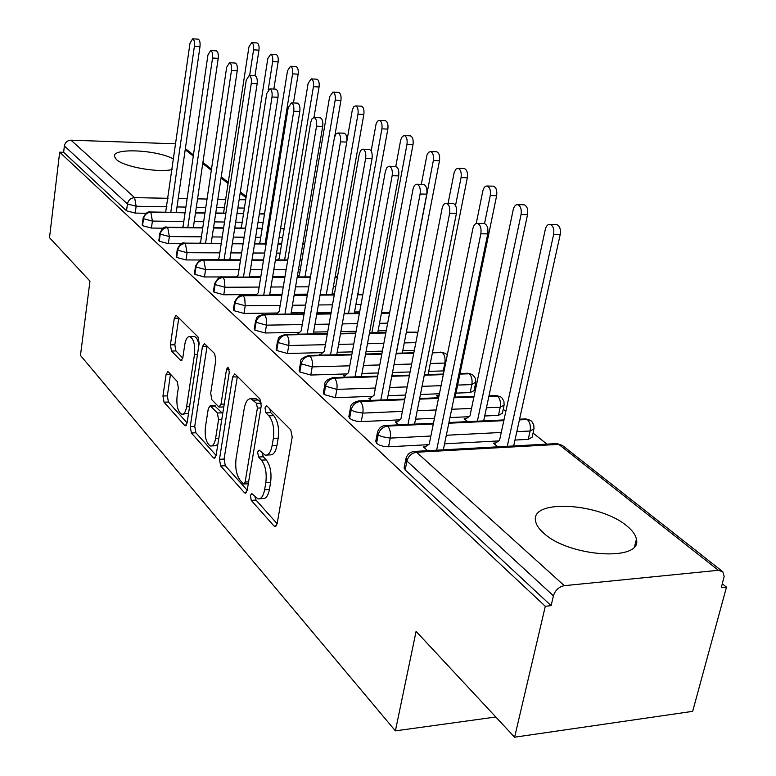 <?xml version="1.0" encoding="UTF-8"?>
<svg xmlns="http://www.w3.org/2000/svg" width="776" height="776" viewBox="0 0 776 776"><rect width="100%" height="100%" fill="white"/><g stroke="black" fill="none" stroke-linecap="round" stroke-linejoin="round"><path stroke-width="1.16" d="M250.347 495.524L251.269 500.404L274.083 526.089L274.976 526.681L277.11 523.848L292.203 437.072L290.757 429.865L267.07 406.129L266.537 405.819L264.985 407.963L265.945 412.851L268.933 415.868C273.026 421.106 274.491 428.614 273.346 438.411L272.124 445.608C270.785 452.292 268.467 455.464 265.159 455.143L259.087 450.08L257.603 452.146L258.534 457.025L261.473 460.168C265.499 465.542 266.944 473.059 265.809 482.691L264.606 489.763C263.336 496.184 261.105 499.23 257.923 498.9L251.773 493.546L250.347 495.524M255.003 496.892L256.012 500.083L277.129 523.732M269.709 408.768L270.756 412.648L273.763 415.664L268.933 415.868M262.278 453.223L263.316 456.763L266.265 459.896L261.473 460.168M172.165 169.585C157.625 172.883 123.714 166.762 116.371 159.526L114.382 156.335C112.704 147.644 157.256 149.836 173.649 159.07M627.047 526.118C632.537 530.6 635.66 534.984 636.407 539.262C642.867 561.824 568.798 557.168 543.588 533.025C538.777 528.776 536.1 524.692 535.527 520.793C530.726 498.619 600.537 503.013 627.047 526.118M168.441 372.005L167.858 371.636L166.093 374.449L162.95 396.022L164.027 402.181L184.62 425.364L185.28 425.791L187.074 423.036L199.17 343.312L197.996 336.949L176.142 315.279L174.299 318.238L170.41 344.874L171.506 351.033L180.963 360.724L182.806 357.833L184.785 344.495C185.736 339.093 187.414 336.464 189.839 336.6C193.719 338.918 195.271 344.864 194.495 354.467L186.589 406.818C185.668 411.969 184.067 414.452 181.768 414.268C177.888 411.862 176.327 405.887 177.073 396.342L178.344 387.777L177.229 381.52L168.441 372.005M718.382 570.292L558.759 444.376L416.566 452.253L564.317 585.676L718.382 570.292L722.844 571.834L724.163 576.423L721.292 587.674L726.481 587.131L692.667 711.35L514.604 737.2L545.305 606.279L551.115 605.658L553.433 595.813L406.934 461.051L405.169 469.936L551.115 605.658M514.604 737.2L416.082 631.383L395.401 730.866L80.462 355.418L89.968 281.145L49.518 237.708L59.674 152.183L545.305 606.279M219.463 459.305L220.694 465.978L244.362 492.624L245.167 493.158L247.195 490.345L261.25 405.877L259.902 398.951L235.361 374.371L234.682 373.964L232.596 377L219.463 459.305L224.089 459.053L225.321 465.726L247.214 490.228M213.439 457.811L191.391 432.989L190.236 426.577L202.429 346.6L204.398 343.603L214.622 353.604L215.844 360.113L210.684 393.296L211.887 399.834L219.036 407.099L221.014 404.18L226.534 369.279L227.969 367.164L229.318 372.082L216.077 455.502L214.166 458.286L213.439 457.811L215.291 457.714M395.401 730.866L495.796 716.995M564.317 585.676C558.914 586.772 555.286 590.148 553.433 595.813M59.674 152.183L63.622 152.3L64.379 145.946C65.165 142.338 67.376 140.417 70.994 140.184L175.803 143.822M335.339 275.567L336.92 276.828M357.911 293.551L358.997 294.414M381.559 312.379L382.102 312.825M474.893 386.729L475.911 387.544M503.236 409.311L505.836 411.377M533.063 433.066L546.944 444.124M722.34 583.824L726.481 587.131M497.852 446.83L493.42 443.135L495.631 443.009M425.481 446.792L423.366 446.908L427.615 450.701M63.622 152.3L126.527 210.81L127.439 203.952L64.379 145.946M166.908 206.765L136.139 206.241L135.218 213.099L145.975 213.264M135.218 213.099L126.527 210.81M405.169 469.936L404.228 467.171M183.796 221.49L152.406 221.082L151.436 228.057L142.541 225.7L142.202 224.768M151.436 228.057L163.27 228.192M201.421 236.835L169.362 236.554L168.353 243.664L159.245 241.229L158.876 240.22M168.353 243.664L181.516 243.751M219.812 252.85L187.074 252.714L186.007 259.95L176.676 257.448L176.288 256.361M186.007 259.95L200.984 259.989M239.027 269.582L205.582 269.602L204.466 276.974L194.892 274.384L194.485 273.21M204.466 276.974L236.486 276.896M249.3 276.867L260.794 276.828M272.638 276.799L284.967 276.77M259.135 287.071L224.943 287.265L223.769 294.783L213.953 292.106L213.507 290.835M223.769 294.783L256.546 294.531M269.738 294.434L282.037 294.337M294.298 294.25L307.5 294.143M332.079 293.959L334.437 293.939M280.194 305.385L245.216 305.763L243.984 313.436L233.906 310.662L233.43 309.275M243.984 313.436L277.565 313M291.145 312.815L304.318 312.65M317.025 312.485L331.177 312.301M354.545 311.991L359.647 311.923M302.271 324.562L266.459 325.154L265.179 332.982L254.819 330.11L254.305 328.607M265.179 332.982L299.614 332.332M313.601 332.07L327.724 331.808M340.906 331.565L356.106 331.274M378.087 330.867L386.244 330.712M325.435 344.68L288.769 345.504L287.411 353.487L276.76 350.519L276.217 348.87M287.411 353.487L322.767 352.614M337.172 352.255L352.333 351.887M366.029 351.547L382.374 351.14M402.783 350.636L414.335 350.345M298.003 333.835L297.053 334.204M349.782 365.806L312.204 366.893L310.778 375.041L299.817 371.966L299.226 370.162M444.066 370.86L443.251 370.909L444.842 363.061L430.282 363.488M310.778 375.041L347.124 373.906M361.955 373.45L378.251 372.936M392.501 372.49L410.106 371.946M428.711 371.365L443.251 370.909M320.973 354.215L319.518 354.254L320.536 355.156M375.4 388.019L336.862 389.387L335.348 397.719L324.067 394.518L323.437 392.549M475.61 383.305L474.087 390.609L470.169 392.578L471.837 384.576L457.636 385.08M335.348 397.719L372.79 396.293M388.039 395.712L405.586 395.042M420.437 394.48L439.429 393.752M455.987 393.122L470.169 392.578M345.107 375.613L343.525 375.662L345.233 377.194M402.385 411.396L362.838 413.094L361.247 421.601L356.553 421.222L352.081 419.826L349.617 418.274L348.928 416.111M503.973 405.897L502.373 413.288L498.464 415.364L500.229 407.196L486.445 407.788M361.247 421.601L399.863 419.845M415.538 419.137L434.463 418.274M449.964 417.566L468.879 416.712M484.699 415.994L498.464 415.364M438.178 395.508L436.364 395.576L438.673 397.496M370.491 398.117L368.765 398.185L371.238 400.397M430.864 436.034L390.241 438.1L388.553 446.792L383.751 446.413L379.134 444.968L376.554 443.329L375.826 440.952M533.82 429.691L532.142 437.16L528.243 439.352L530.105 431L516.826 431.679M388.553 446.792L428.488 444.667M444.561 443.804L498.764 440.923M514.973 440.06L528.243 439.352M466.143 418.642L464.155 418.739L467.618 421.62M397.254 421.814L395.343 421.901L398.66 424.86M519.416 419.894L527.263 419.525L530.464 420.311L531.744 421.387L533.781 424.841L534.004 428.847L530.105 431C530.881 426.024 529.93 422.192 527.263 419.525L524.605 418.953M376.554 443.329L378.222 434.647C379.648 429.671 382.781 426.829 387.612 426.102L433.309 423.948M448.8 423.221L503.828 420.631M488.87 396.41L497.523 396.07L500.675 396.856L501.927 397.904L503.905 401.26L504.138 405.15L500.229 407.196C500.966 402.327 500.064 398.612 497.523 396.07L495.117 395.527M349.617 418.274L351.188 409.776C352.556 404.917 355.602 402.152 360.345 401.483L404.665 399.727M419.506 399.145L438.488 398.398M454.028 397.787L473.923 397.002M459.906 374.08L469.267 373.78L473.137 375.157L475.31 378.251L475.843 381.996L471.837 384.576C472.535 379.813 471.682 376.214 469.267 373.78L467.074 373.275M324.067 394.518L325.561 386.196C326.861 381.443 329.839 378.756 334.495 378.135L377.534 376.738M391.773 376.282L409.369 375.71M424.259 375.235L443.3 374.614M432.407 352.828L442.388 352.576L445.434 353.371L447.257 355.088M299.817 371.966L301.224 363.818C302.485 359.162 305.385 356.553 309.944 355.971L351.78 354.894M365.467 354.545L381.811 354.128M396.1 353.759L413.753 353.313M406.275 332.584L417.837 332.448M276.76 350.519L278.099 342.546C279.302 337.987 282.144 335.445 286.616 334.902L327.307 334.116M340.489 333.855L355.689 333.564M369.425 333.292L385.808 332.982M254.819 330.11L256.09 322.292C257.244 317.84 260.018 315.357 264.412 314.852L304.027 314.319M316.734 314.144L330.886 313.95M344.108 313.776L359.346 313.572M381.385 313.271L389.562 313.155M233.906 310.662L235.109 302.999C236.224 298.634 238.94 296.209 243.257 295.743L281.853 295.433M294.114 295.336L307.315 295.229M320.051 295.132L334.243 295.016M357.678 294.832L362.79 294.783M213.953 292.106L215.097 284.598C216.174 280.311 218.832 277.954 223.071 277.507L260.707 277.41M272.541 277.371L284.87 277.342M297.16 277.304L310.4 277.274M335.048 277.207L337.405 277.197M194.892 274.384L195.989 267.012C197.026 262.821 199.626 260.513 203.787 260.096L240.511 260.183M251.957 260.202L263.491 260.232M275.354 260.261L287.721 260.28M300.04 260.309L301.893 260.309M176.676 257.448L177.723 250.211C178.722 246.089 181.264 243.839 185.357 243.451L221.209 243.703M232.296 243.78L243.082 243.848M254.557 243.926L266.12 244.004M278.012 244.091L281.591 244.11M302.756 244.256L304.609 244.275M159.245 241.229L160.244 234.129C161.204 230.084 163.697 227.892 167.723 227.523L202.74 227.921M213.487 228.037L223.585 228.154M234.701 228.28L245.517 228.406M257.021 228.532L262.152 228.59M280.534 228.794L284.113 228.833M142.541 225.7L143.492 218.725C144.433 214.758 146.868 212.605 150.825 212.265L185.057 212.799M195.474 212.964L204.951 213.109M215.718 213.274L225.845 213.429M236.981 213.604L243.519 213.701M259.349 213.943L264.49 214.021M259.669 498.784L262.705 498.58C265.896 498.92 268.137 495.874 269.418 489.452L264.606 489.763M266.265 459.896C270.31 465.27 271.755 472.768 270.62 482.4L269.418 489.452M266.857 455.056L269.97 454.881C273.288 455.202 275.616 452.03 276.954 445.356L272.124 445.608M273.763 415.664C277.866 420.883 279.341 428.391 278.186 438.168L276.954 445.356M237.369 376.379L224.089 459.053M243.16 483.652L243.722 484.02L245.138 482.041L257.389 408.098L256.449 403.258L251.065 398.777C247.796 398.515 245.517 401.735 244.246 408.428L236.088 458.461C235.021 467.753 236.389 475.048 240.191 480.334L243.16 483.652M261.357 403.219L256.449 403.258M254.305 398.651L255.818 398.602L258.156 399.989L261.231 403.074M216.087 455.386L195.891 432.775L191.391 432.989M207.076 346.038L194.737 426.373L195.891 432.775M219.463 407.08L223.779 406.934M205.398 427.256C204.592 437.189 206.29 443.435 210.49 446.006C212.925 446.219 214.622 443.717 215.592 438.479L218.57 419.632L217.348 413.026L210.228 405.722L208.298 408.603L205.398 427.256M211.654 445.948L215.078 445.773L217.804 444.58M222.663 413.996L221.965 412.832L217.348 413.026M214.399 405.557L221.965 412.832M182.777 414.229L188.578 413.162M198.937 344.864C198.006 339.956 196.474 337.172 194.339 336.522L193.408 336.532M178.819 317.733L174.833 344.777L175.939 350.936L182.758 358.075M170.507 374.245L167.335 395.857L168.421 402.016L187.094 422.92M555.762 224.439L556.586 224.448C559.709 225.777 560.912 229.172 560.194 234.633L553.608 234.565C554.316 229.095 553.123 225.69 550.009 224.361C547.788 224.225 546.217 225.923 545.305 229.453L499.531 440.409L494.322 443.882M507.271 446.307L553.608 234.565M513.673 445.957L560.194 234.633M483.477 223.449L484.272 223.469C487.27 224.817 488.434 228.289 487.745 233.886L480.848 233.809C481.537 228.212 480.383 224.73 477.395 223.372C475.261 223.236 473.758 224.982 472.885 228.59L429.225 444.144L424.23 447.674M487.745 233.886L443.329 449.828M480.848 233.809L436.636 450.196M523.431 204.777L524.159 204.796C527.098 206.057 528.223 209.336 527.544 214.642L521.074 214.535C521.744 209.219 520.618 205.931 517.689 204.67C515.574 204.554 514.09 206.232 513.217 209.704L469.946 415.955L465.008 419.447M477.366 421.164L521.074 214.535M483.661 420.873L527.544 214.642M492.799 186.162L493.439 186.182C496.213 187.385 497.27 190.566 496.64 195.717L490.267 195.571C490.907 190.411 489.85 187.229 487.085 186.017C485.078 185.93 483.661 187.579 482.827 190.993L476.241 223.449M484.544 223.536L490.267 195.571M439.235 394.722L437.179 396.255M455.163 397.099L496.64 195.717M463.747 168.508L464.32 168.528C466.929 169.682 467.928 172.757 467.327 177.762L461.07 177.597C461.671 172.573 460.672 169.488 458.073 168.344L455.939 169.139L454.154 172.602L448.091 203.302M455.531 205.533L461.07 177.597M428.08 374.527L467.327 177.762M436.141 151.747L436.655 151.766C439.119 152.872 440.07 155.85 439.497 160.729L433.347 160.525C433.92 155.646 432.969 152.649 430.515 151.553L428.478 152.348L426.936 155.161L421.3 184.368M396.323 353.225L433.347 160.525M402.308 353.07L439.497 160.729M452.447 203.39L453.135 203.409C455.958 204.689 457.045 208.046 456.404 213.468L449.634 213.361C450.274 207.919 449.188 204.563 446.384 203.273C444.367 203.157 442.931 204.874 442.097 208.424L400.882 419.079L396.167 422.629M456.404 213.468L414.549 424.113M449.634 213.361L407.982 424.423M423.075 184.416L423.686 184.426C426.344 185.658 427.363 188.898 426.761 194.165L420.117 194.019C420.718 188.743 419.7 185.493 417.061 184.261C415.141 184.174 413.783 185.862 412.987 189.344L374.022 395.304L369.541 398.883M426.761 194.165L387.263 399.766M420.117 194.019L380.812 400.018M395.246 166.442L395.789 166.462C398.292 167.626 399.252 170.769 398.68 175.88L392.161 175.706C392.734 170.575 391.773 167.432 389.29 166.258L386.933 167.441L385.4 171.273L348.511 372.742L344.263 376.321M398.68 175.88L361.354 376.67M392.161 175.706L355.03 376.874M368.842 149.39L369.327 149.409C371.685 150.525 372.596 153.57 372.053 158.537L365.651 158.333C366.194 153.347 365.283 150.301 362.935 149.186L360.695 150.36L359.24 154.133L324.261 351.285L320.226 354.875M372.053 158.537L336.726 354.748M365.651 158.333L330.508 354.904M409.893 135.81L410.349 135.829C412.686 136.886 413.579 139.777 413.036 144.52L406.993 144.297C407.536 139.544 406.643 136.644 404.315 135.587L402.366 136.392L400.736 139.748L395.779 166.462M371.869 332.768L406.993 144.297M377.757 332.652L413.036 144.52M343.758 133.191L344.185 133.21C346.416 134.277 347.279 137.236 346.765 142.076L340.48 141.843C340.984 136.993 340.13 134.035 337.909 132.968L335.775 134.132L334.378 137.847L301.185 330.867L297.615 334.194M346.765 142.076L313.281 333.893M340.48 141.843L307.17 334.01M384.896 120.639L385.303 120.658C387.515 121.667 388.369 124.48 387.855 129.097L381.908 128.855C382.423 124.228 381.579 121.405 379.367 120.396L377.505 121.192L376.098 123.917L371.17 151M348.54 313.271L381.908 128.855M354.331 313.194L387.855 129.097M319.887 117.787L320.275 117.806C322.389 118.835 323.204 121.696 322.709 126.41L316.54 126.158C317.025 121.434 316.21 118.563 314.105 117.535L312.068 118.699L310.73 122.356L279.185 311.409L276.295 314.241M322.709 126.41L290.942 314.037M316.54 126.158L284.938 314.125M361.063 106.176L361.432 106.186C363.537 107.156 364.342 109.901 363.847 114.402L357.998 114.14C358.493 109.62 357.688 106.884 355.592 105.914L353.808 106.7L352.323 109.969L346.93 140.766M326.269 294.676L357.998 114.14M331.963 294.628L363.847 114.402M297.16 103.121L297.499 103.14C299.507 104.12 300.273 106.904 299.817 111.501L293.745 111.22C294.201 106.622 293.435 103.829 291.446 102.849L288.216 107.602L258.204 292.843L255.876 295.229M299.817 111.501L269.631 295.123M293.745 111.22L263.724 295.161M338.317 92.373L338.646 92.392C340.645 93.324 341.411 95.981 340.945 100.376L335.193 100.094C335.659 95.691 334.892 93.023 332.904 92.092L329.655 96.68L299.4 274.985L297.441 276.935M304.978 276.916L335.193 100.094M334.786 136.169L340.945 100.376M275.48 89.133L275.79 89.153C277.692 90.094 278.429 92.8 277.983 97.281L272.017 96.99C272.454 92.499 271.726 89.793 269.835 88.842L266.75 93.537L238.154 275.111L236.302 277.1M277.983 97.281L249.271 277.061M272.017 96.99L243.46 277.08M316.589 79.191L316.88 79.201C318.79 80.103 319.518 82.692 319.072 86.98L313.417 86.679C313.853 82.382 313.126 79.792 311.234 78.89L308.12 83.42L279.244 258.321L277.701 259.921M284.608 259.931L313.417 86.679M313.96 117.516L319.072 86.98M254.78 75.786L255.061 75.806C256.875 76.708 257.574 79.346 257.147 83.711L251.288 83.41C251.705 79.026 251.017 76.388 249.212 75.485L246.254 80.103L218.997 258.156L217.532 259.785M257.147 83.711L229.803 259.815M251.288 83.41L224.099 259.795M295.801 66.581L296.073 66.591C297.887 67.454 298.576 69.986 298.149 74.176L292.591 73.856C293.008 69.665 292.319 67.134 290.515 66.27L287.527 70.742L259.931 242.364L258.748 243.645M265.111 243.683L292.591 73.856M293.464 102.946L298.149 74.176M235.012 63.031L235.264 63.05C236.99 63.923 237.65 66.493 237.252 70.752L231.481 70.432C231.879 66.154 231.219 63.583 229.502 62.711L226.67 67.279L200.654 241.937L199.539 243.237M237.252 70.752L211.179 243.315M231.481 70.432L205.562 243.276M275.907 54.514L276.149 54.524C277.876 55.358 278.545 57.822 278.138 61.915L272.657 61.585C273.065 57.492 272.405 55.028 270.678 54.194L267.807 58.607L241.433 227.067L240.55 228.057M268.244 89.618L272.657 61.585M273.831 89.056L278.138 61.915M216.097 50.838L216.32 50.847C217.969 51.691 218.599 54.194 218.211 58.355L212.546 58.025C212.925 53.854 212.294 51.342 210.665 50.498L207.939 55.009L183.088 226.388L182.253 227.397M218.211 58.355L193.34 227.523M212.546 58.025L187.811 227.455M256.846 42.952L257.06 42.961C258.718 43.766 259.349 46.172 258.961 50.168L253.568 49.839C253.956 45.823 253.325 43.417 251.676 42.612L248.921 46.977L223.672 212.391L223.051 213.119M249.62 75.505L253.568 49.839M254.994 75.796L258.961 50.168M197.977 39.159L198.19 39.169C199.752 39.983 200.353 42.418 199.995 46.492L194.417 46.143C194.776 42.069 194.184 39.624 192.623 38.81L190.004 43.252L165.657 212.226M199.995 46.492L176.23 212.391M194.417 46.143L170.798 212.304M256.012 500.083L251.269 500.404M270.756 412.648L265.945 412.851M263.316 456.763L258.534 457.025M562.571 445.57L557.042 443.571L414.985 451.389L416.566 452.253C411.629 453.029 408.418 455.958 406.934 461.051L406.003 458.286M70.994 140.184L134.626 197.637L168.111 198.287M178.218 198.491L187.113 198.656M197.55 198.86L207.046 199.044M217.833 199.257L225.651 199.413M239.144 199.674L245.701 199.801M246.031 197.676L240.172 193.059M228.076 183.514L221.053 177.976M211.324 170.303L202.749 163.532M193.282 156.073L185.212 149.7M127.439 203.952C128.341 200.062 130.737 197.958 134.626 197.637L136.139 206.241L127.439 203.952M501.257 432.465L446.326 435.249M433.454 423.221L386.293 425.432C381.472 425.568 378.484 428.119 377.33 433.086L378.736 435.074L381.647 436.626L390.241 438.1C390.949 432.901 390.066 428.905 387.612 426.102L385.129 425.51M722.116 571.184L562.29 445.337L555.674 443.639M404.044 468.083L405.809 459.217C406.964 454.377 410.019 451.768 414.985 451.389L413.656 451.486M471.527 408.428L451.671 409.282M436.151 409.941L417.207 410.756M441.059 385.672L422.047 386.351M407.187 386.885L389.62 387.505M411.658 364.022L394.033 364.526M379.765 364.943L363.449 365.409M415.839 342.652L404.277 342.914M383.848 343.37L367.485 343.739M353.769 344.049L338.598 344.389M387.67 323.155L379.512 323.291M357.503 323.65L342.284 323.902M329.082 324.125L314.949 324.358M361.005 304.512L355.903 304.561M332.506 304.813L318.335 304.968M305.618 305.104L292.436 305.249M335.727 286.654L333.37 286.664M308.761 286.8L295.54 286.877M283.269 286.945L270.96 287.013M300.322 269.553L298.479 269.553M286.169 269.563L273.831 269.563M261.978 269.573L250.464 269.573M303.096 253.209L301.243 253.199M280.107 253.112L276.537 253.092M264.655 253.044L253.112 252.995M241.646 252.947L230.879 252.898M282.668 237.543L279.098 237.514M260.746 237.349L255.614 237.31M244.13 237.204L233.334 237.116M222.237 237.019L212.149 236.932M263.122 222.518L257.991 222.45M242.18 222.246L235.652 222.159M224.526 222.014L214.418 221.887M203.661 221.742L194.204 221.626M244.401 208.084L237.854 207.978M224.38 207.745L216.572 207.609M205.795 207.425L196.318 207.27M185.891 207.085L177.015 206.94M404.8 399.077L359.133 400.872C353.206 402.133 350.286 404.626 350.364 408.341L351.673 410.184L354.467 411.658L362.838 413.094C363.507 408.021 362.673 404.15 360.345 401.483L358.095 400.92M375.671 441.757L377.495 432.261M377.64 376.147L333.379 377.572C327.191 379.154 324.329 381.588 324.805 384.877L325.561 386.196L336.862 389.387C337.492 384.43 336.697 380.676 334.495 378.135L332.458 377.611M348.802 416.828L350.51 407.604M432.513 352.304L442.388 352.576C444.687 354.904 445.502 358.405 444.842 363.061L445.657 363.013M351.877 354.36L308.926 355.457C302.407 357.435 299.614 359.821 300.535 362.596L301.224 363.818L312.204 366.893C312.796 362.043 312.049 358.405 309.944 355.971L308.101 355.486M323.32 393.18L324.931 384.227M417.663 333.321L414.956 331.934M327.394 333.622L285.665 334.427C275.257 337.444 279.564 338.685 277.469 341.411L278.099 342.546L288.769 345.504C289.332 340.761 288.614 337.23 286.616 334.902L284.928 334.446M445.434 353.371L440.39 352.1M299.129 370.724L300.642 362.023M304.105 313.863L263.53 314.406C255.091 316.957 257.758 316.55 255.498 321.245L256.09 322.292L266.459 325.154C267.002 320.517 266.313 317.074 264.412 314.852L262.87 314.425M276.13 349.375L277.556 340.897M281.921 295.025L242.442 295.336C240.347 294.162 237.728 296.393 234.575 302.029L235.109 302.999L245.216 305.763L244.731 298.333L243.257 295.743L241.84 295.346M254.237 329.053L255.576 320.789M260.765 277.032L222.305 277.129C220.268 275.955 217.707 278.138 214.603 283.686L215.097 284.598L224.943 287.265L224.477 280.02L223.071 277.507L221.771 277.139M233.363 309.682L234.633 301.621M240.56 259.834L203.079 259.747C201.003 258.621 198.491 260.765 195.523 266.168L195.989 267.012L205.582 269.602L203.787 260.096L202.594 259.747M213.448 291.194L214.661 283.318M221.257 243.383L184.698 243.131C182.088 242.034 179.625 244.13 177.287 249.426L177.723 250.211L187.074 252.714L185.357 243.451L184.261 243.131M194.436 273.54L195.581 265.838M202.788 227.63L167.102 227.222C164.512 226.165 162.087 228.222 159.837 233.392L160.244 234.129L169.362 236.554L167.723 227.523L166.704 227.222M304.648 244.033L303.891 243.955M176.249 256.652L177.335 249.125M185.095 212.527L150.253 211.984C147.702 211.392 145.325 213.41 143.124 218.037L143.492 218.725L152.406 221.082L150.825 212.265L149.884 211.984M158.838 240.482L159.875 233.13M142.163 225.001L143.153 217.794M270.62 482.4L265.809 482.691M278.186 438.168L273.346 438.411M276.372 525.924L274.083 526.089M237.281 376.855L232.596 377M246.429 492.498L244.362 492.624M225.321 465.726L220.694 465.978M248.611 481.828L245.138 482.041M260.901 407.953L257.389 408.098M258.156 399.989L253.383 400.164M194.737 426.373L190.236 426.577M206.998 346.494L202.429 346.6M224.235 404.053L221.014 404.18M229.24 369.201L226.534 369.279M218.803 438.324L215.592 438.479M221.791 419.496L218.57 419.632M215.495 405.964L210.907 406.139M189.557 406.702L186.589 406.818M197.492 354.389L194.495 354.467M181.885 360.316L180.371 360.355M175.939 350.936L171.506 351.033M174.833 344.777L170.41 344.874M178.742 318.179L174.299 318.238M186.279 425.296L184.62 425.364M168.421 402.016L164.027 402.181M167.335 395.857L162.95 396.022M170.497 374.313L166.093 374.449M636.407 539.262L634.642 546.294M246.215 196.483L240.356 191.876M228.26 182.35L221.228 176.812M211.499 169.149L202.914 162.388M193.447 154.938L185.367 148.575M519.571 419.185L525.827 418.894L530.464 420.311M448.945 422.503L503.983 419.923M489.006 395.77L496.194 395.488L500.675 396.856M419.641 398.495L438.615 397.748M454.164 397.137L474.058 396.352M460.022 373.498L468.044 373.246L472.361 374.575M391.89 375.691L409.485 375.128M424.375 374.643L443.416 374.032M365.574 354.011L381.908 353.594M396.206 353.225L413.86 352.779M406.362 332.099L417.866 332.274M340.577 333.37L355.777 333.079M369.512 332.807L385.905 332.497M316.812 313.698L330.964 313.504M344.185 313.329L359.433 313.126M381.472 312.835L389.639 312.718M294.182 294.928L307.383 294.822M320.119 294.725L334.32 294.608M357.746 294.424L362.858 294.385M272.609 277.003L284.938 276.964M297.227 276.935L310.468 276.896M335.106 276.838L337.473 276.828M252.016 259.863L263.539 259.892M275.412 259.911L287.78 259.941M300.099 259.97L301.942 259.979M302.815 243.945L304.658 243.974M232.344 243.46L243.131 243.538M254.615 243.615L266.168 243.693M278.07 243.78L281.639 243.8M213.526 227.746L223.633 227.863M234.75 227.989L245.555 228.115M257.069 228.241L262.201 228.299M280.582 228.513L284.161 228.551M195.523 212.692L204.99 212.837M215.757 213.002L225.884 213.157M237.019 213.332L243.567 213.439M259.388 213.681L264.538 213.759M275.567 526.632L274.976 526.681M245.691 493.129L245.167 493.158M248.291 483.739L244.081 484.001M255.818 398.602L251.065 398.777M214.816 405.547L210.228 405.722M194.339 336.522L189.839 336.6M556.586 224.448L550.009 224.361M477.395 223.372L484.272 223.469M524.159 204.796L517.689 204.67M493.439 186.182L487.085 186.017M464.32 168.528L458.073 168.344M436.655 151.766L430.515 151.553M446.384 203.273L453.135 203.409M417.061 184.261L423.686 184.426M389.29 166.258L395.789 166.462M362.935 149.186L369.327 149.409M410.349 135.829L404.315 135.587M337.909 132.968L344.185 133.21M385.303 120.658L379.367 120.396M314.105 117.535L320.275 117.806M361.432 106.186L355.592 105.914M291.446 102.849L297.499 103.14M338.646 92.392L332.904 92.092M269.835 88.842L275.79 89.153M316.88 79.201L311.234 78.89M249.212 75.485L255.061 75.806M296.073 66.591L290.515 66.27M229.502 62.711L235.264 63.05M276.149 54.524L270.678 54.194M210.665 50.498L216.32 50.847M257.06 42.961L251.676 42.612M192.623 38.81L198.19 39.169"/></g></svg>
